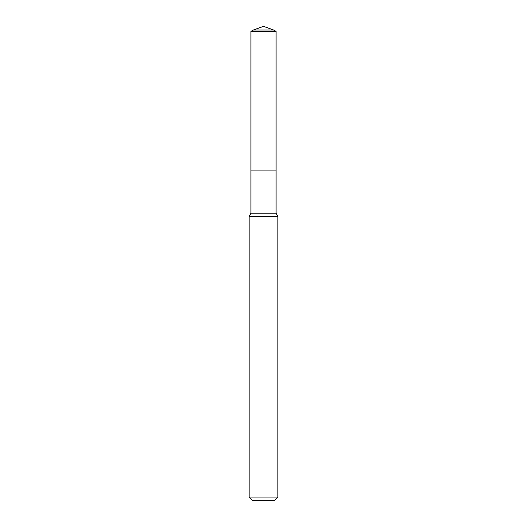 <?xml version="1.0" encoding="UTF-8"?>
<svg xmlns="http://www.w3.org/2000/svg" width="527" height="527" viewBox="0 0 527 527"><rect width="100%" height="100%" fill="white"/><g stroke="black" fill="none" stroke-linecap="round" stroke-linejoin="round"><path stroke-width="0.79" d="M277.874 216.307L249.126 216.307L249.126 497.06L277.874 497.06L277.874 216.307L276.076 213.198L276.076 31.35L250.924 31.35L253.441 30.013L273.559 30.013L276.076 31.35M249.126 497.06L252.723 500.65L274.277 500.65L277.874 497.06M250.924 31.35L250.924 170.076L263.5 170.076L250.924 170.076L250.924 213.198L276.076 213.198M263.5 170.076L276.076 170.076L263.5 170.076M250.924 213.198L249.126 216.307M273.559 30.013L263.5 26.35L253.441 30.013"/></g></svg>
